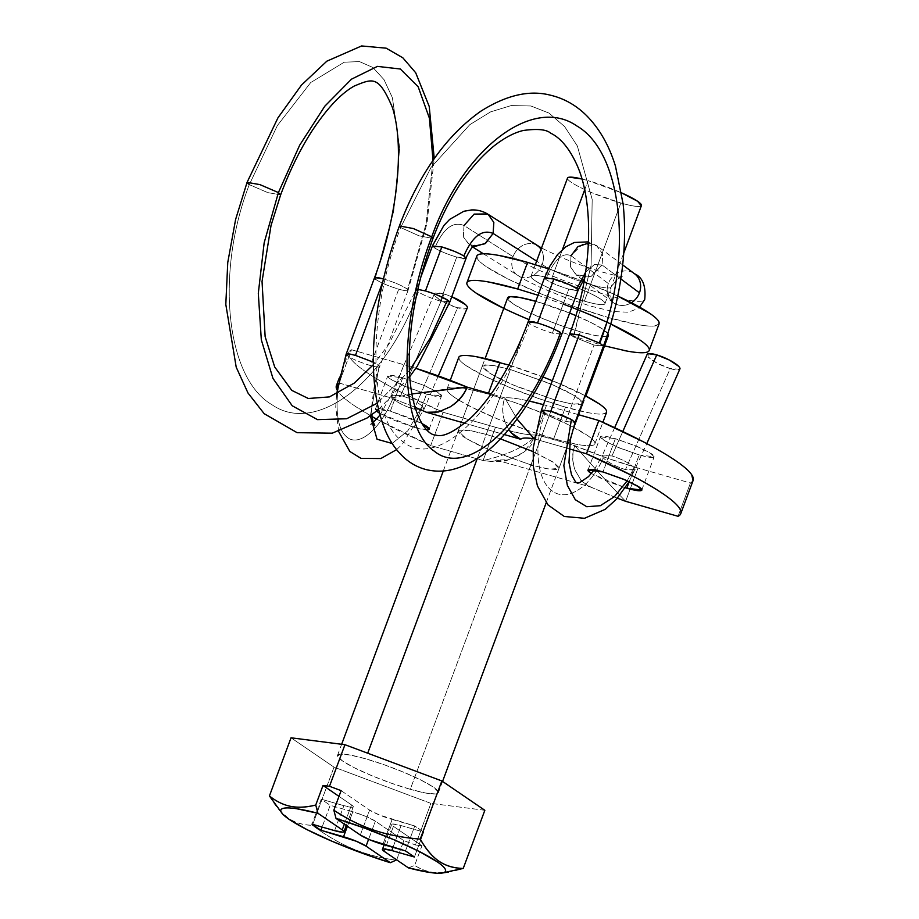 <?xml version="1.0" encoding="UTF-8"?>
<svg xmlns="http://www.w3.org/2000/svg" width="919" height="919" viewBox="0 0 919 919"><rect width="100%" height="100%" fill="white"/><g stroke="black" fill="none" stroke-linecap="round" stroke-linejoin="round"><path stroke-width="0.69" stroke-dasharray="4.59 3.45" d="M542.141 264.603A17.92 14.876 122.4 0 1 517.73 275.597A17.92 14.876 122.4 0 1 513.043 256.665A75.266 10.431 -159.6 0 0 586.667 288.819A75.266 10.431 -159.6 0 0 643.794 300.536A75.266 10.431 20.4 0 1 586.667 288.819A75.266 10.431 20.4 0 1 513.043 256.665A17.92 14.876 -57.6 0 0 518.661 276.159A17.92 14.876 -57.6 0 0 542.141 264.603L536.639 261.099L542.141 264.603A17.92 14.876 -57.6 0 0 541.027 249.313A17.92 14.876 122.4 0 1 542.141 264.603A39.425 5.468 -159.6 0 0 580.705 281.444A39.425 5.468 -159.6 0 0 610.63 287.578A39.425 5.468 20.4 0 1 580.705 281.444A39.425 5.468 20.4 0 1 542.141 264.603M631.41 302.707A17.92 16.037 126.7 0 1 612.927 302.351A17.92 16.037 126.7 0 1 608.355 283.546A17.92 16.037 -53.3 0 0 614.064 303.155A17.92 16.037 -53.3 0 0 631.41 302.707M383.453 278.928L383.832 279.031C395.181 282.558 403.085 286.004 407.577 289.393L426.129 223.604L433.01 160.411L426.129 223.604L407.577 289.393C409.127 291.289 406.175 291.231 398.72 289.198C387.37 285.671 379.467 282.225 374.975 278.836C379.467 282.213 387.381 285.66 398.731 289.186L370.368 365.532C359.019 362.006 351.104 358.559 346.612 355.193C351.104 358.559 359.019 362.006 370.357 365.532C377.824 367.566 380.776 367.634 379.214 365.739L370.368 415.779L379.214 365.739L373.367 362.201M348.048 353.826L350.392 354.16M382.786 281.834L383.82 279.043L382.786 281.834M467.392 307.474A17.92 4.216 -156.9 0 1 457.559 307.762L444.888 302.799L435.698 296.722C433.837 294.827 433.722 293.62 435.365 293.104L444.095 294.057A17.92 4.216 -156.9 0 1 451.769 296.734L444.095 294.057L400.776 395.503C409.84 398.272 416.962 401.798 422.166 406.083L407.875 430.724L392.16 443.463L407.875 430.724L422.166 406.083C416.962 401.798 409.84 398.272 400.776 395.515L391.046 395.319L392.861 398.639C379.547 430.643 357.698 448.173 346.061 436.307C333.873 425.796 334.102 387.944 346.612 355.193C334.102 387.944 333.873 425.796 346.061 436.307C357.698 448.173 379.547 430.643 392.861 398.639L390.966 395.813L400.776 395.503L444.095 294.057A17.92 4.216 -156.9 0 0 434.262 294.298A17.92 4.216 -156.9 0 0 457.559 307.762L414.239 409.219C405.187 406.462 398.053 402.936 392.861 398.639C398.053 402.936 405.187 406.451 414.239 409.219L457.559 307.762L467.22 308.164M371.839 414.733L371.54 407.439L374.527 384.119L379.696 366.692L379.214 365.739C380.776 367.634 377.824 367.566 370.368 365.532L398.731 289.186C406.187 291.22 409.139 291.289 407.577 289.393L408.059 290.347L426.967 223.524L434.25 158.631M599.785 343.155L603.369 346.233L594.019 345.062L573.364 336.825L591.101 265.269L592.181 199.434L577.362 145.995L564.622 126.581L548.942 113.06L530.906 105.984L511.194 105.57L490.562 111.888L469.816 124.662L431.011 167.465L400.638 227.544C366.704 315.768 367.899 418.467 403.131 441.832C436.674 469.747 497.202 413.022 529.401 323.431C534.582 326.808 542.244 330.047 552.388 333.16L561.727 334.321M399.397 225.948L400.638 227.544L419.018 235.827L432.964 238.435L419.018 235.827L400.638 227.544L431.011 167.465L469.816 124.662L490.562 111.888L511.194 105.57L530.906 105.984L548.942 113.06L564.622 126.581L577.362 145.995L592.181 199.434L591.101 265.269L574.49 333.746L573.364 336.825L569.78 333.735M576.948 290.726L568.758 289.14C558.614 286.039 550.952 282.788 545.771 279.41C550.952 282.788 558.614 286.039 568.758 289.14L552.388 333.16C542.244 330.047 534.582 326.808 529.401 323.431C497.202 413.022 436.674 469.747 403.131 441.832C367.899 418.467 366.704 315.768 400.638 227.544M529.31 321.409L531.423 321.581M633.742 273.219A17.92 16.037 -53.3 0 0 608.355 283.546L571.021 255.735C562.462 251.898 554.054 259.79 545.771 279.41C554.054 259.79 562.462 251.898 571.021 255.735L570.354 266.407L575.891 274.758L590.699 276.562L602.106 265.017L594.409 264.523L585.575 272.265L594.409 264.523L602.106 265.017L591.216 276.355L576.73 275.332L570.492 266.912L571.021 255.735L608.355 283.546A17.92 16.037 126.7 0 1 634.88 274.023M620.807 278.951L602.106 265.017L620.807 278.951M469.632 245.005L463.383 236.953L464.015 225.511L513.043 256.665L464.015 225.511L463.279 236.562L469 244.626L473.319 246.338M463.624 258.607L456.732 257.09C447.656 254.345 440.327 251.335 434.733 248.05C443.257 228.486 453.021 220.985 464.015 225.511C453.021 220.985 443.257 228.486 434.733 248.05C440.327 251.335 447.656 254.345 456.732 257.09L440.362 301.11C431.287 298.365 423.958 295.344 418.363 292.058L416.146 290.082L425.463 290.944M432.516 246.062L434.733 248.05M247.073 182.364L249.302 184.639C215.092 272.782 225.948 378.26 271.944 404.693C316.251 435.698 386.439 381.73 418.363 292.058C423.958 295.344 431.298 298.365 440.362 301.11L449.701 302.282M409.392 370.679L377.135 403.269L409.392 370.679M374.975 278.836L393.723 211.175L399.708 148.108L392.379 97.644L384.004 79.654L372.896 67.478L359.455 61.596L344.211 62.205L310.668 82.595L277.354 125.581L249.302 184.639L277.354 125.581L310.668 82.595L344.211 62.205L359.455 61.596L372.896 67.478L384.004 79.654L392.379 97.644L399.708 148.108L393.723 211.175L375.492 277.458L374.975 278.836L374.814 277.595M602.244 455.893L611.962 455.927L622.783 431.528L611.962 455.927L602.324 455.514L603.243 457.892C590.549 487.495 566.506 502.704 551.756 490.562C536.501 479.661 533.319 443.544 545.013 413.171L565.667 421.407L575.018 422.579M679.773 369.231L670.215 368.599L657.108 363.189L648.044 356.859A17.92 4.078 -156.1 0 0 670.215 368.599L625.425 469.632C615.362 466.324 607.976 462.406 603.243 457.892C607.976 462.406 615.362 466.324 625.425 469.632L635.063 470.046L634.144 467.668C629.412 463.153 622.025 459.236 611.962 455.927C622.025 459.236 629.412 463.153 634.144 467.668L627.206 480.786L634.144 467.668M569.826 334.102L573.376 336.813L594.03 345.05L565.679 421.407L545.013 413.171C533.319 443.544 536.501 479.661 551.756 490.562C566.506 502.704 590.549 487.495 603.243 457.892M541.475 410.46L550.768 411.275M648.044 356.859L648.309 353.712M556.925 413.24L561.004 414.745M574.972 422.223L565.679 421.407L567.172 417.364L594.03 345.05L603.323 345.866M541.429 410.092L545.013 413.171M635.144 469.666L625.425 469.632L670.215 368.599A17.92 4.078 -156.1 0 0 679.957 368.588M280.64 194.862L267.774 192.611L249.302 184.639L267.774 192.611L280.64 194.862M417.8 289.37L416.123 289.772L418.363 292.058C386.439 381.73 316.251 435.698 271.944 404.693C225.948 378.26 215.092 272.782 249.302 184.639M433.205 293.483L437.501 295.148M449.69 301.972L440.362 301.11L441.867 297.044L456.732 257.09L466.059 257.952M434.618 247.969L432.493 245.764L441.832 246.924M453.871 251.128L463.831 255.976M488.127 214.345L474.503 213.92L464.015 225.511M536.524 245.109A17.92 14.876 -57.6 0 0 513.043 256.665A17.92 14.876 122.4 0 1 537.454 245.672M588.447 243.121L596.385 245.419L602.623 253.839L602.106 265.017L602.761 254.356L597.224 245.993L582.428 244.201L571.021 255.735M545.771 279.41L544.53 277.814L553.87 278.974M563.083 282.076L576.856 288.704M561.739 334.079L552.388 333.16L568.758 289.14L578.108 290.071M537.5 322.994C547.644 326.096 555.306 329.347 560.487 332.724M528.161 321.834L529.401 323.431M422.166 406.083L424.061 408.921L414.239 409.219L423.981 409.414L422.166 406.083M346.13 354.24L346.612 355.193M407.577 289.393C403.085 286.016 395.17 282.57 383.82 279.043M355.458 355.4C366.807 358.927 374.722 362.373 379.214 365.739M458.788 358.467A78.85 10.936 -159.6 0 0 565.472 407.14L553.709 438.754A78.85 10.936 20.4 0 1 447.036 390.07A78.85 10.936 20.4 0 1 488.196 394.021L465.29 388.461C458.822 387.267 454.02 386.83 450.861 387.152C447.714 387.473 446.462 388.519 447.105 390.288C447.76 392.068 450.253 394.435 454.595 397.41L458.604 399.983M615.374 438.673L603.002 471.941L615.374 438.673L600.406 436.812L604.587 440.833L616.706 446.852L639.199 454.939L654.156 456.8L649.974 452.791L637.866 446.76L615.374 438.673C608.711 436.766 604.185 435.939 601.796 436.18C599.406 436.41 599.866 437.662 603.151 439.902L618.648 447.679L639.199 454.939L629.239 481.705L639.199 454.939C645.862 456.846 650.388 457.673 652.766 457.444C655.155 457.202 654.707 455.95 651.41 453.71L635.925 445.933L615.374 438.673M426.853 429.908L414.17 427.369L426.542 394.102L441.499 395.963L437.318 391.953L425.21 385.923L402.717 377.835L390.345 411.115L421.947 423.521M510.378 369.53L486.243 434.411L500.51 438.88L486.243 434.411L510.378 369.53L493.043 365.44L482.314 366.038L490.16 373.573L512.871 384.866L555.042 400.029L572.376 404.119L583.106 403.521L575.26 395.997L552.549 384.693L510.378 369.53L494.755 365.739L484.922 364.843L482.36 366.991L487.461 371.839L499.454 378.662L516.512 386.417L555.042 400.029L530.918 464.911L555.042 400.029L570.665 403.82L580.498 404.716L583.06 402.579L577.959 397.72L565.966 390.908L548.907 383.154L510.378 369.53M530.918 464.911L488.736 449.747L466.025 438.443L458.19 430.919L468.92 430.322L486.243 434.411L470.631 430.62L460.798 429.724L458.236 431.861L463.337 436.72L475.33 443.532L492.377 451.286L530.918 464.911L546.529 468.701L556.374 469.598L558.936 467.449L553.824 462.602L532.997 451.585L552.595 461.786L558.97 468.403L549.378 469.172L533.261 465.565M582.164 481.602L590.791 487.059L496.363 460.04L508.379 459.776L520.062 454.71C528.448 449.46 534.134 442.855 537.098 434.882C533.629 435.261 528.287 434.79 521.073 433.469L495.479 427.255L483.107 460.534L495.479 427.255L443.073 412.263L430.701 445.543L443.073 412.263L398.432 390.908C385.314 384.05 374.619 377.801 366.359 372.161C358.111 366.532 352.712 361.799 350.162 357.962C347.623 354.125 348.06 351.391 351.495 349.748L339.122 383.016L351.495 349.748L403.901 364.74L391.528 398.019L403.901 364.74L415.813 368.324A87.615 12.154 -159.6 0 0 403.901 364.74L351.495 349.748A183.697 25.468 -159.6 0 0 348.726 352.517A183.697 25.468 -159.6 0 0 443.073 412.263L495.479 427.255A87.615 12.154 -159.6 0 0 537.098 434.882L574.8 445.669A87.615 12.154 -159.6 0 0 638.004 468.035L625.632 501.303C609.217 484.267 592.273 465.715 574.8 445.669C571.836 453.641 571.986 461.924 575.237 470.494L581.256 480.626L575.237 470.494C572.238 461.752 572.089 453.481 574.8 445.669L537.098 434.882C525.392 446.588 507.391 455.135 483.107 460.534L430.701 445.543A183.697 25.468 20.4 0 1 337.066 390.024L337.79 391.23C340.329 395.067 345.739 399.799 353.987 405.44L372.057 416.571M693.018 480.706L690.422 483.026L638.004 468.035L606.804 457.995L574.8 445.669C592.284 465.738 609.228 484.279 625.632 501.303L638.004 468.035L690.422 483.026L678.05 516.294L690.422 483.026A183.697 25.468 -159.6 0 0 693.19 480.258M534.169 438.822L569.079 448.805L534.169 438.822M578.005 414.549L546.426 405.52L534.261 438.248L546.426 405.52A87.615 12.154 -159.6 0 0 543.439 404.67L578.005 414.549M517.098 419.156L504.818 397.893L491.125 393.975L504.818 397.893C502.05 405.67 502.199 413.941 505.243 422.717L508.804 429.644L505.243 422.717C501.992 414.136 501.854 405.865 504.818 397.893C508.287 397.513 513.629 397.984 520.843 399.305L529.39 401.086A87.615 12.154 -159.6 0 0 504.818 397.893L517.11 419.133M464.773 423.245L504.485 434.607L464.773 423.245M338.1 383.602L339.122 383.016L391.528 398.019C416.192 392.873 441.384 389.242 467.105 387.106M376.572 411.161L375.377 409.242L390.345 411.115L402.717 377.835L387.749 375.974L391.931 379.995L404.05 386.014L426.542 394.102L414.17 427.369L379.398 413.171M590.779 473.17L606.276 480.947L625.345 487.782L591.342 473.549M458.753 400.075L472.182 407.404L497.19 418.777L525.829 429.782L553.709 438.754L576.615 444.314C583.083 445.508 587.896 445.945 591.043 445.623C594.191 445.313 595.443 444.268 594.8 442.487C594.156 440.706 591.664 438.34 587.321 435.376L569.723 425.371L544.714 413.998L516.087 402.993L488.196 394.021A78.85 10.936 20.4 0 1 594.869 442.705A78.85 10.936 20.4 0 1 553.709 438.754L565.472 407.14L537.581 398.18L508.954 387.175L483.934 375.802L466.347 365.796C462.004 362.833 459.511 360.466 458.868 358.686M402.717 377.835C396.055 375.928 391.528 375.101 389.139 375.343C386.75 375.584 387.209 376.824 390.495 379.065L405.991 386.842L426.542 394.102C433.205 396.009 437.731 396.847 440.109 396.606C442.498 396.365 442.05 395.124 438.754 392.873L423.268 385.107L402.717 377.835M617.361 498.201L588.459 486.174L617.338 498.224L590.791 487.059L496.363 460.04C495.284 461.533 490.872 461.694 483.107 460.534L430.701 445.543L376.664 419.144M339.122 383.016L391.528 398.019L414.951 407.209L391.528 398.019L411.85 393.975M379.409 413.171L393.608 420.109L414.17 427.369C420.833 429.276 425.359 430.115 427.737 429.874M421.936 423.498L410.896 418.375L390.345 411.115C383.671 409.208 379.156 408.369 376.767 408.61L376.56 411.172M508.839 365.073L543.014 376.997M552.342 380.696L585.047 395.584A78.85 10.936 -159.6 0 0 499.947 362.419M606.551 412.447L602.795 414.021C599.647 414.331 594.834 413.895 588.367 412.711L565.472 407.14A78.85 10.936 -159.6 0 0 606.632 411.103M588.459 486.174L581.256 480.626M496.363 460.04C495.433 461.499 491.022 461.66 483.107 460.534C507.46 455.169 525.461 446.623 537.098 434.882L523.267 452.516L508.379 459.776C502.027 460.901 498.018 460.982 496.363 460.04M426.37 412.263C428.093 413.251 432.102 413.159 438.386 411.999M476.835 257.515A97.219 13.475 -159.6 0 0 608.367 317.537L598.464 344.154L604.553 345.843M584.358 301.145A39.425 5.468 20.4 0 1 531.01 276.803A39.425 5.468 20.4 0 1 551.595 278.779L562.508 249.417L551.595 278.779A39.425 5.468 20.4 0 1 604.932 303.121A39.425 5.468 20.4 0 1 584.358 301.145L620.853 202.996L584.358 301.145C593.513 303.764 599.739 304.913 603.013 304.58C606.299 304.246 605.678 302.546 601.152 299.456C596.626 296.366 589.527 292.805 579.855 288.761L551.595 278.779C542.428 276.159 536.214 275.011 532.928 275.344C529.643 275.677 530.274 277.377 534.789 280.467C539.315 283.557 546.414 287.119 556.098 291.151L584.358 301.145M584.645 189.911L588.091 180.629L621.635 192.887A39.425 5.468 -159.6 0 0 588.091 180.629L584.645 189.911M567.517 178.654A39.425 5.468 -159.6 0 0 620.853 202.996L592.594 193.013C582.922 188.969 575.811 185.408 571.296 182.318C566.77 179.239 566.15 177.528 569.424 177.195M410.276 789.295A53.761 7.455 20.4 0 1 337.549 756.096A53.761 7.455 20.4 0 1 365.601 758.795A53.761 7.455 20.4 0 1 438.34 791.994A53.761 7.455 20.4 0 1 410.276 789.295L580.406 331.828L410.276 789.295L391.264 783.183L371.747 775.67L354.688 767.928L342.695 761.104L337.595 756.257L340.156 754.108L349.99 755.004L365.601 758.795L384.624 764.907L404.142 772.419L421.201 780.174L433.194 786.986L438.294 791.833L435.732 793.982L425.899 793.086L410.276 789.295M477.306 458.443L526.07 327.325L477.306 458.443M507.679 298.629A53.761 7.455 -159.6 0 0 580.406 331.828L561.394 325.717L541.877 318.204L524.818 310.45L512.825 303.638L507.725 298.778M278.721 809.455L288.152 818.059C295.079 822.769 303.155 825.182 312.403 825.296C325.751 835.222 339.019 842.953 352.184 848.501C365.854 854.268 380.65 858.162 396.56 860.207L403.832 840.632L415.468 844.975L430.931 803.39L334.022 767.147L312.403 825.296C325.958 835.314 339.214 843.045 352.184 848.501C365.624 854.153 380.42 858.059 396.56 860.207L403.832 840.632L375.343 821.172L365.659 816.325L352.816 811.776L330.185 805.308L321.259 799.208L343.878 805.676L352.368 807.238C353.849 807.089 353.574 806.319 351.517 804.918L338.985 796.359L351.517 804.918L344.361 824.136L351.517 804.918A17.92 2.481 -159.6 0 1 353.218 806.871A17.92 2.481 -159.6 0 1 343.878 805.676L321.259 799.208L311.978 824.159L321.259 799.208L330.185 805.308L322.098 827.054L330.185 805.308L352.816 811.776L347.439 826.238L352.816 811.776A17.92 2.481 -159.6 0 1 375.343 821.172L403.832 840.632L415.468 844.975L421.936 845.802L414.653 865.376C421.683 869.868 429.104 872.326 436.939 872.728C444.44 873.119 453.205 871.694 463.222 868.444M503.761 308.37L528.781 319.525L564.082 333.092L598.464 344.154L608.367 317.537L573.973 306.475L538.683 292.908L507.839 278.894L486.151 266.556C480.798 262.903 477.719 259.974 476.927 257.779M610.756 324.016L577.591 309.646M571.767 307.36L538.017 295.263M575.868 315.619L591.331 322.695L603.323 329.519L608.424 334.367L605.862 336.515L596.029 335.619L580.406 331.828A53.761 7.455 -159.6 0 0 608.47 334.527A53.761 7.455 -159.6 0 0 535.743 301.329L569.654 313.057M581.899 178.975L588.091 180.629M641.313 205.879L639.521 206.43C636.235 206.764 630.02 205.615 620.853 202.996A39.425 5.468 -159.6 0 0 641.428 204.971M548.425 268.819L582.52 281.065M584.024 281.662L617.74 296.021A97.219 13.475 -159.6 0 0 527.586 262.386M659.015 324.074L654.385 326.004C650.503 326.394 644.575 325.866 636.603 324.396L608.367 317.537A97.219 13.475 -159.6 0 0 659.107 322.408M269.416 795.957C275.252 806.147 281.501 813.522 288.152 818.059C294.804 822.597 302.879 825.009 312.403 825.296L334.022 767.147L291.036 737.796L334.022 767.147L430.931 803.39L415.468 844.975L421.936 845.802L393.435 826.353L421.936 845.802L414.653 865.376C421.511 869.868 428.943 872.315 436.939 872.728L443.797 872.625M484.841 810.294L430.931 803.39L484.841 810.294M408.45 867.892L414.653 865.376L408.45 867.892M341.121 790.639L369.61 810.087L379.294 814.946L414.768 825.963L423.693 832.063L401.075 825.584L392.597 824.021C391.103 824.171 391.379 824.952 393.435 826.353L384.153 851.304L393.435 826.353A17.92 2.481 -159.6 0 1 391.735 824.389A17.92 2.481 -159.6 0 1 401.075 825.584L423.693 832.063L414.423 857.013L423.693 832.063L414.768 825.963L405.486 850.914L414.768 825.963L392.137 819.484L382.855 844.435L392.137 819.484A17.92 2.481 -159.6 0 1 369.61 810.087L341.121 790.639M368.599 839.3L375.343 821.172L368.599 839.3M360.328 835.038L363.591 826.273L360.328 835.038M363.602 826.25L369.61 810.087L363.602 826.25M334.596 830.638L343.878 805.676L334.596 830.638M392.987 847.341L401.075 825.584L392.987 847.341M483.417 253.805L524.703 279.698L538.534 286.602L565.024 297.538L590.515 306.084L612.939 311.53L628.389 312.23L637.66 308.635L639.578 307.107M584.151 280.927L613.812 303.052C611.169 302.328 610.262 296.998 611.112 287.073C616.994 278.974 621.164 275.539 623.599 276.734L616.281 275.7L598.924 271.185L576.638 263.604L561.716 257.653L541.498 248.038M434.354 293.873L391.034 395.331L379.938 415.147M373.298 422.407L370.3 424.337C371.138 423.981 372.643 424.475 374.814 425.807M575.891 274.758C581.704 277.124 585.254 277.549 586.54 276.033L584.668 277.975M583.106 280.146L575.857 274.747M474.526 245.419L469 244.626L472.665 246.97M420.684 277.492L416.112 289.784L389.047 343.924L373.39 364.671M378.513 409.61L409.736 376.71M614.65 427.691L602.313 455.514M594.214 469.839L602.324 455.514M629.147 481.659L646.792 443.613M622.668 264.913L597.27 246.005M597.224 245.993L588.505 241.858M438.294 375.917L423.992 409.403L402.43 444.072L396.583 449.655M338.651 431.539L335.734 407.025L336.549 394.136M408.07 290.358L379.708 366.704M447.048 388.898L450.23 380.351M641.784 490.068L654.156 456.8M429.127 429.242L441.499 395.963M558.97 468.403L583.106 403.521M339.145 378.249L348.783 352.356M458.19 430.919L482.314 366.038M375.377 409.242L387.749 375.974M588.034 470.08L600.406 436.812M594.869 443.877L602.887 422.315M523.267 452.516L506.438 460.683L503.302 461.327L493.928 461.786L483.107 460.534M531.021 276.217L535.317 264.672M337.549 755.303L341.65 744.275M443.291 470.987L485.106 358.548M438.34 792.787L442.556 781.426M546.208 502.716L585.885 396.02M604.932 303.707L623.748 253.093M346.302 825.469L353.229 806.848M384.142 844.802L391.724 824.423"/><path stroke-width="1.38" d="M634.88 274.023A17.92 16.037 126.7 0 1 639.452 292.828A17.92 16.037 126.7 0 1 631.41 302.707A17.92 16.037 -53.3 0 0 639.452 292.828L620.807 278.951L639.452 292.828A17.92 16.037 -53.3 0 0 633.742 273.219M346.107 354.297L348.048 353.826M350.392 354.16L355.458 355.4L382.786 281.834L355.458 355.4C348.002 353.367 345.05 353.298 346.612 355.193M383.82 279.043C376.365 277.01 373.413 276.941 374.975 278.848L375.526 279.319M370.368 415.779L377.031 439.225L392.16 443.463L377.031 439.225L370.368 415.779M400.638 227.544L399.397 225.948L413.343 228.544L431.723 236.826C463.176 148.43 532.71 95.266 576.776 125.926C622.565 152.186 633.432 256.056 599.785 343.155L579.131 334.918L569.826 334.102M531.423 321.581L537.5 322.994L553.87 278.974C564.002 282.087 571.675 285.327 576.856 288.704L585.575 272.265L576.856 288.704L578.097 290.301L561.739 334.321L560.487 332.724C528.287 422.315 467.76 479.04 434.227 451.114C398.995 427.76 397.789 325.05 431.723 236.826L413.343 228.544L399.397 225.948C419.11 173.909 446.255 135.656 480.844 111.199C506.185 95.185 529.264 89.821 550.079 95.105C563.829 98.299 575.972 105.111 586.494 115.53C599.475 128.614 609.136 145.512 615.477 166.213L623.105 203.88C625.196 223.42 625.023 243.926 622.611 265.407C619.509 292.908 613.099 319.858 603.369 346.233L575.03 422.579L571.434 419.512L563.852 465.634L567.356 485.393L575.294 499.706L586.77 506.725L600.348 505.691L614.397 496.685L627.206 480.786L614.397 496.685L600.348 505.691L586.77 506.725L575.294 499.706L567.356 485.393L563.852 465.634L571.434 419.512L574.972 422.223M528.149 322.064L529.31 321.409M563.083 282.076L553.87 278.974L544.519 278.055M584.668 277.975L578.097 290.301L576.948 290.726M473.319 246.338L484.945 243.753L493.112 233.449L536.639 261.099L493.112 233.449L485.6 243.305L474.709 246.522M466.059 257.952L463.831 255.976C472.355 236.424 482.119 228.911 493.112 233.449C482.119 228.911 472.355 236.424 463.831 255.976L466.071 258.262L463.624 258.607M463.831 255.976C458.236 252.691 450.907 249.669 441.832 246.924L425.463 290.944L441.832 246.924L432.516 246.062M278.411 192.576L259.939 184.616L247.073 182.364L259.939 184.616L278.411 192.576L299.674 145.191L324.775 106.236L351.472 79.183L377.422 66.386L400.328 69.017L418.179 86.8L429.403 118.195L433.01 160.411L429.403 118.195L418.179 86.8L400.328 69.017L377.422 66.386L351.472 79.183L324.775 106.236L299.674 145.191L278.411 192.576L280.64 194.862L278.411 192.576L264.167 242.788L258.308 293.31L261.318 339.823L272.954 378.41L292.231 405.784L317.492 419.627L346.624 418.765L377.135 403.269L346.624 418.765L317.492 419.627L292.231 405.784L272.954 378.41L261.318 339.823L258.308 293.31L264.167 242.788L278.411 192.576M409.736 376.71L417.398 366.003L449.701 302.282L447.461 299.996L430.356 337.939L409.392 370.679L430.356 337.939L447.461 299.996C441.867 296.699 434.538 293.689 425.474 290.944L417.8 289.37M249.302 184.639L247.073 182.364L235.609 219.469L227.763 262.466L225.81 304.407L236.206 367.175L247.981 392.999L264.178 413.688L297.124 432.677L332.276 433.182L366.991 418.065L378.513 409.61M648.309 353.712L656.752 354.895L622.783 431.528L656.752 354.895A17.92 4.078 -156.1 0 0 647.022 354.849M561.004 414.745L571.434 419.512L550.78 411.275L579.131 334.918L550.768 411.275L556.925 413.24M545.013 413.171L541.475 410.46M679.957 368.588A17.92 4.078 -156.1 0 0 656.752 354.895L669.354 360.041L678.521 366.187C680.37 368.071 680.497 369.254 678.877 369.725M466.484 308.658C468.047 308.037 467.714 306.693 465.485 304.637L451.769 296.722A17.92 4.216 -156.9 0 1 465.485 304.637A17.92 4.216 -156.9 0 1 467.392 307.474M603.323 345.866L599.785 343.155C633.432 256.056 622.565 152.186 576.776 125.926C532.71 95.266 463.176 148.43 431.723 236.826C397.789 325.05 398.995 427.76 434.227 451.114C467.76 479.04 528.287 422.315 560.487 332.724C555.306 329.347 547.644 326.096 537.5 322.994L528.161 321.834L544.519 277.814M550.78 411.275L541.429 410.092L533.204 447.932L533.365 466.611L537.431 485.921L547.988 504.899L564.266 516.467L584.495 518.293L605.242 509.333L616.649 498.994L629.147 481.659M374.814 277.595L383.453 278.928M425.463 290.944L433.205 293.483M437.501 295.148L447.461 299.996L449.69 301.972M441.832 246.924L453.871 251.128M493.112 233.449L493.836 222.398L488.127 214.345L493.836 222.387L493.112 233.449M464.015 225.511L474.124 214.104L487.495 213.966M537.454 245.672A17.92 14.876 122.4 0 1 541.027 249.313A17.92 14.876 -57.6 0 0 536.524 245.109M571.021 255.735L577.971 246.591L588.447 243.121M553.87 278.974L537.5 322.994M528.161 321.834C519.35 345.395 509.137 366.279 497.524 384.475C488.552 398.409 479.546 409.656 470.494 418.202C454.239 432.079 442.625 437.685 435.663 434.997C427.209 435.491 410.713 415.514 409.3 368.14C408.415 327.681 416.296 284.442 432.964 238.435L431.723 236.826L432.964 238.435C448.529 197.551 468.828 166.764 493.871 146.064C504.336 137.861 514.123 132.681 523.233 130.498C537.305 128.568 546.437 129.441 550.596 133.129C560.268 137.77 568.746 147.729 576.041 163.008C594.547 201.399 592.766 273.483 569.78 333.735L579.142 334.907L599.785 343.155M373.367 362.201L355.469 355.4M488.494 393.229L499.947 362.419A78.85 10.936 -159.6 0 0 458.788 358.467M603.002 471.941L625.494 480.028L637.602 486.059L641.784 490.068L626.827 488.207L629.239 481.705L626.827 488.207L625.345 487.782L626.827 488.207C633.49 490.114 638.016 490.953 640.394 490.712C642.783 490.47 642.335 489.23 639.038 486.978L623.553 479.213L603.002 471.941C596.339 470.034 591.813 469.207 589.424 469.448C587.034 469.689 587.494 470.93 590.779 473.17L588.034 470.08L603.002 471.941M421.947 423.521L429.127 429.242L427.737 429.874C430.126 429.632 429.678 428.392 426.382 426.14L421.936 423.498M500.51 438.88L532.997 451.585L500.51 438.88M533.261 465.565L530.918 464.911M693.19 480.258A183.697 25.468 -159.6 0 0 598.843 420.511L586.46 453.779A183.697 25.468 20.4 0 1 680.807 513.526A183.697 25.468 20.4 0 1 678.05 516.294L625.632 501.303L617.361 498.201M517.11 419.133L534.169 438.822L517.098 419.156M625.632 501.303L678.05 516.294C681.473 514.663 681.921 511.917 679.371 508.092C676.832 504.255 671.433 499.522 663.173 493.882C654.914 488.253 644.23 482.004 631.112 475.134L586.46 453.779L569.079 448.805L586.46 453.779L598.843 420.511L578.005 414.549L598.843 420.511L643.484 441.867C656.603 448.725 667.286 454.974 675.545 460.614C683.805 466.255 689.204 470.987 691.743 474.813L693.018 480.706M543.439 404.67A87.615 12.154 -159.6 0 0 529.39 401.086L543.439 404.67M438.386 411.999L450.069 406.933C458.374 401.408 464.049 394.802 467.105 387.106A87.615 12.154 -159.6 0 0 415.813 368.324L467.105 387.106L491.125 393.975L467.105 387.106C464.141 395.078 458.466 401.695 450.069 406.933L438.386 411.999L426.37 412.263L464.773 423.245L426.611 412.332M504.485 434.607L520.797 439.282L511.274 432.849L508.793 429.655L511.274 432.849C515.639 437.065 518.821 439.202 520.797 439.282C521.877 437.789 526.3 437.628 534.054 438.788C526.139 437.662 521.728 437.823 520.797 439.282L504.485 434.607M338.1 383.602L337.066 390.024A183.697 25.468 20.4 0 1 336.354 385.796A183.697 25.468 20.4 0 1 337.56 384.016M379.398 413.171L376.572 411.161M581.256 480.626L582.164 481.602M376.664 419.144L372.057 416.571M414.951 407.209L426.37 412.263L414.951 407.22M376.56 411.172L379.409 413.171M458.868 358.686C458.213 356.905 459.466 355.86 462.625 355.55C465.772 355.228 470.585 355.664 477.053 356.859L508.839 365.073M543.014 376.997L552.342 380.696M606.632 411.103A78.85 10.936 -159.6 0 0 585.047 395.584L599.073 403.763C603.415 406.726 605.908 409.104 606.551 410.873L606.551 412.447M499.947 362.419L490.275 388.438M467.105 387.106L411.85 393.975M528.976 319.605A97.219 13.475 20.4 0 1 466.932 284.132A97.219 13.475 20.4 0 1 517.684 289.003L527.586 262.386A97.219 13.475 -159.6 0 0 476.835 257.515M562.508 249.417L584.645 189.911L562.508 249.417M569.424 177.195L581.899 178.975A39.425 5.468 -159.6 0 0 567.517 178.654M367.692 753.201L477.306 458.443L367.968 752.466M507.725 298.778L510.286 296.642L520.12 297.538L535.743 301.329L526.07 327.325L535.743 301.329A53.761 7.455 -159.6 0 0 507.679 298.629M443.797 872.625L463.222 868.444L484.841 810.294L441.855 780.943L484.841 810.294L463.222 868.444C453.699 868.156 445.623 865.744 438.972 861.206C432.321 856.669 426.071 849.294 420.236 839.093L441.855 780.943L344.958 744.7L441.855 780.943L420.236 839.093C403.452 837.76 388.381 834.9 375.009 830.512C361.156 825.951 347.439 819.185 333.838 810.213L341.121 790.639L329.496 786.285L344.958 744.7L291.036 737.796L269.416 795.957L291.036 737.796L344.958 744.7L329.496 786.285L323.017 785.458L315.745 805.033L317.94 813.281L342.236 829.868L344.361 824.136L342.236 829.868A17.92 2.481 20.4 0 1 343.936 831.821A17.92 2.481 20.4 0 1 334.596 830.638L311.978 824.159L320.915 830.259L322.098 827.054L320.915 830.259L343.534 836.738L347.439 826.238L343.534 836.738A17.92 2.481 20.4 0 1 366.061 846.135L390.357 862.711L366.061 846.135L356.377 841.276L320.915 830.259L311.978 824.159L334.596 830.638L343.086 832.2C344.579 832.051 344.292 831.27 342.236 829.868L317.94 813.281L296.481 808.697C290.576 807.835 286.303 807.686 283.672 808.249C281.03 808.823 280.192 810.064 281.168 811.994C282.133 813.924 284.844 816.405 289.29 819.449L307.003 829.639L332 841.241L361.041 852.775L390.357 862.711L396.686 859.862L390.357 862.711A87.81 12.177 20.4 0 1 283.144 814.556A87.81 12.177 20.4 0 1 317.94 813.281L315.745 805.033C306.314 807.456 297.825 807.87 290.266 806.273C283.052 804.757 276.102 801.322 269.416 795.957L282.317 813.66M538.017 295.263L517.684 289.003L489.448 282.144C481.476 280.674 475.537 280.134 471.654 280.525C467.771 280.915 466.232 282.213 467.024 284.396C467.817 286.59 470.896 289.519 476.249 293.172L503.761 308.37M604.553 345.843L626.701 351.012C634.673 352.482 640.612 353.011 644.495 352.62C648.377 352.23 649.917 350.943 649.124 348.749C648.332 346.566 645.253 343.637 639.9 339.984L610.756 324.016M577.591 309.646L571.767 307.36M569.654 313.057L575.868 315.619M607.85 333.379L608.424 335.435M641.428 204.971A39.425 5.468 -159.6 0 0 621.635 192.898L637.66 201.307L641.313 205.879M476.927 257.779C476.122 255.597 477.673 254.299 481.556 253.908C485.439 253.518 491.366 254.058 499.339 255.528L527.586 262.386L548.425 268.819M582.52 281.065L584.024 281.662M659.107 322.408A97.219 13.475 -159.6 0 0 617.74 296.021L649.79 313.368C655.144 317.021 658.222 319.95 659.026 322.132L659.015 324.074M527.586 262.386L517.684 289.003M563.198 304.097A97.219 13.475 20.4 0 1 649.216 349.025A97.219 13.475 20.4 0 1 624.173 350.53M463.222 868.444C453.883 868.294 445.795 865.882 438.972 861.206C432.045 856.497 425.796 849.122 420.236 839.093C403.659 837.818 388.588 834.957 375.009 830.512C360.914 825.894 347.187 819.128 333.838 810.213L341.121 790.639L329.496 786.285L323.017 785.458L338.985 796.359L323.017 785.458L315.745 805.033C306.165 807.399 297.676 807.812 290.266 806.273C283.167 804.791 276.217 801.357 269.416 795.957M333.838 810.213L336.032 818.461A87.81 12.177 20.4 0 1 417.1 850.385A87.81 12.177 20.4 0 1 444.118 872.487A87.81 12.177 20.4 0 1 408.45 867.892L429.92 872.476C435.813 873.337 440.086 873.487 442.728 872.924C445.37 872.349 446.197 871.109 445.233 869.179C444.256 867.249 441.545 864.768 437.099 861.723L419.386 851.534L394.389 839.932L365.36 828.398L336.032 818.461L360.328 835.038L370.012 839.897L405.486 850.914L414.423 857.013L391.793 850.534L383.315 848.972C381.822 849.122 382.097 849.903 384.153 851.304L408.45 867.892L384.153 851.304A17.92 2.481 20.4 0 1 382.453 849.351A17.92 2.481 20.4 0 1 391.793 850.534L392.987 847.341L391.793 850.534L414.423 857.013L405.486 850.914L382.855 844.435A17.92 2.481 20.4 0 1 360.328 835.038L336.032 818.461L333.838 810.213M366.061 846.135L368.599 839.3L366.061 846.135M639.578 307.107L644.713 299.56C646.08 286.016 642.714 277.423 634.604 273.816L622.668 264.913M336.549 394.136L346.13 354.24L374.481 277.871C397.249 217.378 405.084 146.868 392.321 107.259C378.559 75.347 373.068 78.333 354.343 85.995C341.167 93.301 327.118 108.201 312.173 130.705C300.214 149.234 289.703 170.624 280.64 194.862L271.036 225.488L262.041 281.478L265.143 336.687L274.701 366.991L291.771 390.38L308.302 398.49L329.427 396.905L354.32 383.062L373.39 364.671M379.938 415.147L373.298 422.407M374.814 425.807L372.93 421.12L371.839 414.733M561.727 334.321C543.554 382.626 520.809 419.765 493.492 445.761C480.717 457.719 467.243 465.588 453.067 469.368C444.038 471.642 435.169 471.734 426.462 469.655C418.742 467.714 411.723 464.095 405.428 458.799C396.617 451.172 389.782 441.407 384.912 429.518C363.706 375.997 373.459 296.699 399.397 225.948M584.151 280.927L583.106 280.146M472.665 246.97L483.417 253.805M474.526 245.419L472.55 247.096C472.309 246.292 465.967 256.906 466.071 258.262M488.127 214.345C482.957 211.117 477.375 209.658 471.367 209.957L463.75 211.301L449.69 219.388L443.831 225.546L432.493 245.764L420.684 277.492M434.25 158.631L429.219 106.443L415.687 72.75L402.844 57.817L386.164 48.179L361.615 45.95L326.854 61.171L301.466 85.088L277.952 117.827L247.073 182.364M647.102 354.481L614.65 427.691M575.018 422.579L570.32 439.741L568.976 462.51L571.515 474.87L575.627 482.073L577.189 483.026L579.349 482.82L588.539 476.593L594.214 469.839M569.78 333.746L541.429 410.104M646.792 443.613L679.876 369.013M449.713 302.271L466.082 258.262M488.173 214.357L541.498 248.038M588.505 241.858L574.306 242.49L565.805 246.797L557.534 254.574L549.459 266.797L544.542 277.768M467.311 307.945L438.294 375.917M396.583 449.655L380.857 458.535L361.029 458.397L349.829 451.459L338.651 431.539M450.23 380.351L458.799 357.296M680.761 513.687L693.133 480.419M336.515 385.337L339.145 378.249M602.887 422.315L606.62 412.263M466.944 282.684L476.846 256.068M535.317 264.672L567.517 178.068M341.65 744.275L443.291 470.987M485.106 358.548L507.679 297.836M442.556 781.426L546.208 502.716M585.885 396.02L608.47 335.32M623.748 253.093L641.428 205.557M649.205 350.472L659.095 323.856M442.016 873.05L448.346 872.097M344.016 831.615L346.302 825.469M382.499 849.225L384.142 844.802"/></g></svg>

